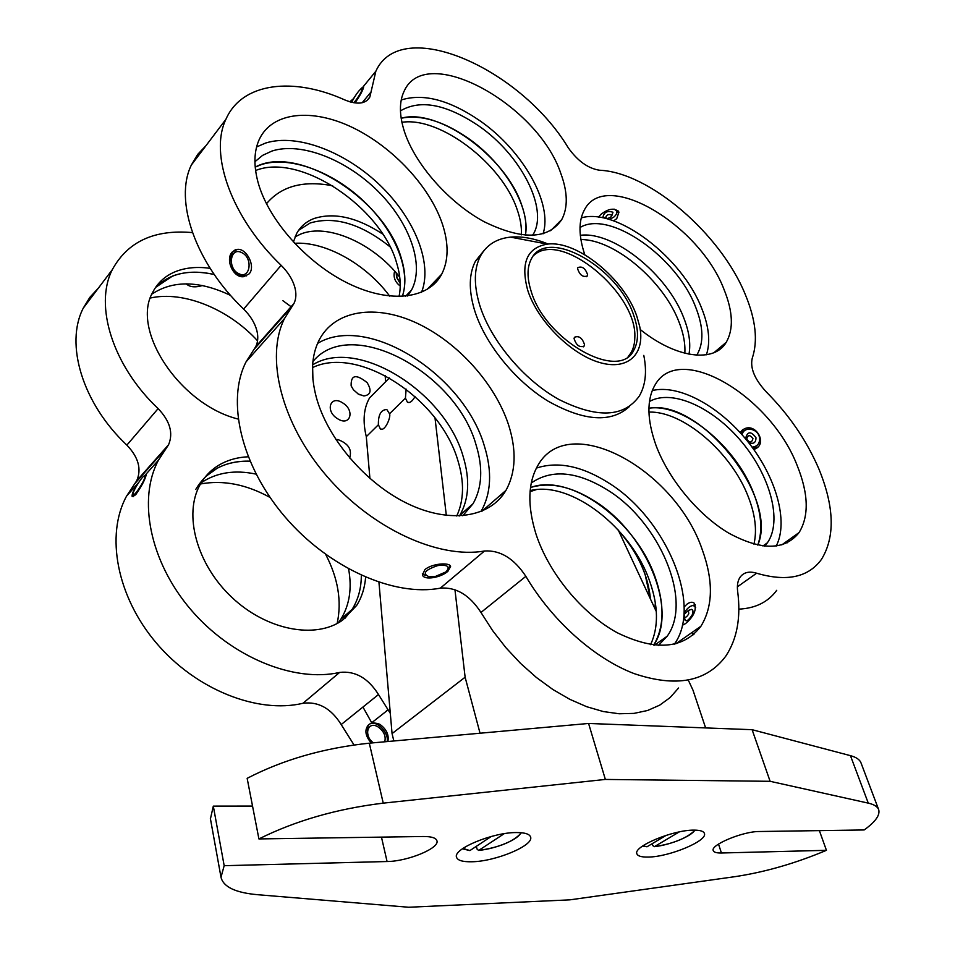 <?xml version="1.0" encoding="UTF-8"?>
<svg xmlns="http://www.w3.org/2000/svg" width="955" height="955" viewBox="0 0 955 955"><rect width="100%" height="100%" fill="white"/><g stroke="black" fill="none" stroke-linecap="round" stroke-linejoin="round"><path stroke-width="1.43" d="M516.345 832.557C524.88 832.533 529.631 834.037 530.61 837.081C533.976 845.557 495.215 861.625 471.591 861.768C462.578 861.923 457.552 860.395 456.514 857.184C452.897 848.888 492.792 832.33 516.345 832.557M693.784 830.134C700.063 830.098 703.608 831.196 704.408 833.417C707.93 840.806 669.013 857.017 648.123 857.065C641.462 857.196 637.701 856.098 636.866 853.746C633.07 846.56 672.965 829.871 693.784 830.134M383.242 803.143L605.363 779.435L770.112 781.309L868.274 803.131C874.088 804.456 877.561 806.629 878.672 809.649C880.271 815.033 875.437 821.801 864.179 829.955L759.201 831.519C742.918 831.316 710.114 845.032 713.242 850.607C713.874 852.29 716.608 853.09 721.431 852.994L826.433 850.32C795.539 863.332 765.074 872.106 735.016 876.654L569.872 899.849L408.621 907.25L257.802 894.716C235.587 892.782 223.315 886.944 220.999 877.227L224.174 865.684L387.073 861.529C407.666 861.398 439.646 848.231 436.948 840.842C436.065 837.917 431.553 836.473 423.387 836.496L258.912 838.932C295.596 820.667 337.043 808.742 383.242 803.143L369.299 743.181C323.757 747.992 283.05 759.702 247.154 778.325L258.912 838.932M605.363 779.435L588.578 723.46L369.299 743.181M770.112 781.309L752.11 729.692L588.578 723.46M752.11 729.692L850.451 755.656C856.301 757.231 859.822 759.655 861.028 762.938L878.672 809.649M826.433 850.32L819.378 830.623M210.434 818.865L213.311 806.115L224.174 865.684M252.538 806.068L213.311 806.115M389.533 413.778C391.228 416.667 384.949 431.982 380.365 428.95L378.383 424.76C378.18 414.768 380.997 409.683 386.823 409.528L389.533 413.778L405.421 398.128L406.15 389.139M415.031 396.516C412.357 401.375 409.826 403.285 407.439 402.234L405.421 398.128M688.77 681.13L692.984 690.167L705.626 727.913M618.255 530.013L656.312 611.57M369.931 478.527L366.302 436.662C362.554 421.215 363.64 408.322 369.537 397.96L381.117 386.286M393.842 740.973L392.063 733.595L378.944 582.311M480.043 733.225L465.121 677.214L454.95 589.701M392.063 733.595L465.121 677.214M536.28 489.629L530.073 491.67M446.319 515.425L435.002 417.908M366.302 436.662L378.383 424.76M574.074 338.583C576.283 345.376 579.661 347.847 584.185 346.008L584.532 344.695C582.311 337.903 578.933 335.444 574.421 337.294L574.074 338.583M577.596 268.713C579.769 275.136 583.016 277.547 587.325 275.923L587.623 274.777C585.427 268.355 582.18 265.956 577.882 267.591L577.596 268.713M628.175 356.454C632.437 351.858 634.645 345.698 634.8 337.963C637.868 293.483 560.931 229.689 533.797 255.379M613.659 220.868L616.727 218.647L618.971 212.082C614.662 207.557 608.562 208.381 600.671 214.577L598.654 217.155M640.244 329.523C676.236 358.495 714.28 363.019 726.242 342.296C733.726 329.189 732.986 311.557 723.997 289.401C699.454 224.473 605.47 168.271 584.436 209.837C578.42 220.88 578.539 235.849 584.794 254.734M688.985 354.186C690.895 343.633 689.14 331.481 683.708 317.729C667.33 274.312 613.552 230.847 580.318 235.312C613.552 230.847 667.33 274.312 683.708 317.729C689.14 331.481 690.895 343.633 688.985 354.186M580.891 239.55C614.459 239.299 663.474 280.901 678.969 321.895C683.482 333.355 685.427 343.8 684.819 353.243M459.451 515.951L459.868 515.27C469.024 498.999 470.111 479.398 463.151 456.49C445.114 392.004 357.719 336.733 312.607 364.87C357.719 336.733 445.114 392.004 463.151 456.49C470.111 479.398 469.024 498.999 459.868 515.27L459.451 515.951M312.476 367.615C359.008 345.006 440.709 399.238 458.054 461.134C464.405 482.024 463.963 500.313 456.729 516.01M316.201 396.886C327.446 438.978 366.302 484.161 408.561 504.085C450.856 524.152 490.393 517.192 505.935 490.404C515.915 472.248 516.739 450.235 508.406 424.354C494.738 383.158 457.481 342.009 416.631 323.017C375.864 304.036 334.632 309.754 319.006 340.314C311.366 355.726 310.423 374.587 316.201 396.886M656.037 445.448C668.596 479.159 698.045 514.829 728.462 532.962C761.171 550.737 784.7 550.605 799.06 532.58C809.172 516.094 808.551 493.771 797.21 465.61C770.554 395.991 679.423 341.508 655.13 384.817C646.583 399.429 646.881 419.639 656.037 445.448M757.769 545.09C762.89 530.67 761.445 513.217 753.447 492.744C735.648 445.961 682.873 402.724 648.923 408.251C699.764 398.45 779.041 497.328 757.769 545.09M648.923 412.106C683.004 410.769 731.375 452.384 748.231 496.66C755.262 514.626 757.16 530.467 753.937 544.159M756.42 447.752L754.593 449.256L756.981 447.955C766.244 441.568 755.859 424.068 745.091 428.497L742.429 429.929L740.185 432.651M786.968 541.187L787.123 542.858M776.713 590.321C768.13 602.044 755.512 608.323 738.836 609.135M818.781 468.69C834.395 506.747 835.279 536.996 821.419 559.451C808.252 577.405 786.657 581.989 756.635 573.215C749.221 570.971 743.694 572.308 740.077 577.214C737.726 580.747 736.914 585.475 737.654 591.396C741.056 617.515 737.081 639.11 725.74 656.204C706.569 681.882 676.021 687.672 634.108 673.597C594.273 658.425 551.978 620.631 525.859 576.343C514.053 558.472 500.265 550.02 484.495 550.999C438.536 559.141 371.77 528.748 326.538 475.888C281.188 423.125 265.06 357.086 284.518 318.504L294.009 303.404C296.205 298.808 296.468 293.4 294.797 287.18C292.576 279.421 288.016 272.139 281.14 265.323C231.623 217.824 208.942 154.328 225.941 119.244C241.997 82.393 293.412 76.663 344.874 99.965C357.397 104.966 365.717 103.988 369.848 97.028L375.852 71.219C401.088 15.149 520.284 68.044 568.225 147.739C577.644 160.989 588.101 168.486 599.585 170.241C649.34 172.258 720.727 234.011 745.21 294.295C755.751 319.579 758.091 340.899 752.242 358.256C749.973 368.021 754.617 379.207 766.173 391.801C789.081 414.864 806.617 440.506 818.781 468.69M678.599 687.982L670.076 697.592L659.69 705.16L647.609 710.484L634.025 713.385L619.162 713.767L603.297 711.547L586.74 706.724L569.837 699.347L552.933 689.546L536.4 677.489L520.606 663.439L505.887 647.681L492.589 630.563L480.974 612.465C469.574 594.989 456.036 586.883 440.339 588.149C394.475 597.042 328.83 568.225 284.972 516.846C240.982 465.551 226.12 400.527 246.08 361.826L255.761 346.629C258.017 342.009 258.375 336.638 256.823 330.502C254.758 322.85 250.365 315.711 243.644 309.086C195.345 263.019 173.906 200.419 191.346 165.048L197.661 154.435L205.994 145.649M354.985 102.937C360.453 94.999 363.366 89.483 363.712 86.416L360.99 88.624M404.371 131.432C414.995 164.308 448.647 202.484 483.934 221.62C522.182 240.314 548.134 239.61 561.791 219.507C568.046 207.51 567.736 192.194 560.848 173.535C538.178 104.752 425.906 42.175 404.18 91.071C399.118 101.564 399.19 115.018 404.371 131.432M525.393 235.276C526.885 226.24 525.62 216.069 521.597 204.776C505.875 157.026 438.417 107.521 401.16 118.241C420.701 114.373 442.917 120.963 467.831 138.009C504.133 163.042 530.789 207.366 525.393 235.276M401.9 122.3C440.171 116.367 502.127 164.033 517.109 209.42C520.356 218.564 521.788 227.039 521.394 234.846M249.136 273.87C255.916 266.684 246.808 248.467 237.58 249.339L232.101 252.144C225.117 259.605 233.259 278.144 243.585 276.687L249.136 273.87M257.898 181.796C268.033 219.877 306.925 263.496 348.79 283.671C390.702 303.988 428.879 298.784 441.699 274.192C448.575 260.536 448.85 243.943 442.523 224.413C430.144 187.037 393.15 147.142 352.717 127.6C312.357 108.034 272.151 111.663 259.247 139.478C253.994 151.081 253.553 165.191 257.898 181.796M282.931 300.718L291.526 307.021M402.33 296.48C406.042 285.247 405.672 272.438 401.231 258.041C385.223 199.858 297.996 143.644 255.2 167.125L261.121 164.678C289.102 155.486 331.994 171.303 363.198 200.657C394.475 229.976 411.342 270.026 402.33 296.48M255.594 170.515C300.097 152.478 381.248 207.271 396.635 262.995C400.408 275.243 401.207 286.44 399.023 296.575M447.931 571.257L450.593 566.494C449.924 562.053 431.672 563.522 424.903 569.634L422.468 574.815C423.626 580.759 441.162 577.596 447.931 571.257M682.359 625.25L685.523 623.615C693.915 616.429 696.864 609.66 694.369 603.321C692.626 601.722 690.262 601.925 687.29 603.918L684.138 606.938M535.97 533.988C548.671 573.072 581.905 613.552 617.252 632.747C655.369 651.274 683.255 649.114 700.91 626.253C713.134 606.306 713.528 580.64 702.104 549.256C674.636 468.619 568.106 410.555 537.808 465.574C527.876 482.944 527.256 505.744 535.97 533.988M653.721 645.103C664.191 627.28 664.74 604.837 655.369 577.787C636.245 521.072 570.505 472.45 530.514 487.528C549.602 481.774 570.815 486.19 594.177 500.802C645.067 531.78 678.528 608.968 653.721 645.103M530.168 490.607C570.636 480.353 631.649 527.709 649.901 581.858C658.401 606.306 658.628 627.244 650.594 644.673M505.649 490.894L500.134 498.367M354.675 96.789L351.273 102.209M349.817 101.803L353.278 98.843M692.733 633.022L692.793 635.218M580.007 227.517C609.433 209.455 676.892 257.086 695.694 307.224C703.477 327.004 703.93 342.809 697.066 354.639L696.708 355.188M581.285 217.871C616.858 207.319 682.3 257.552 701.77 308.549C709.028 326.706 710.58 342.117 706.413 354.771M400.443 110.876C420.284 99.141 446.391 104.143 478.742 125.905C520.762 154.806 548.695 208.751 533.248 234.273L532.568 235.419M401.231 99.977C423.375 93.053 449.674 100.036 480.126 120.915C522.731 150.46 553.052 203.618 543.049 233.82M254.925 161.729L262.577 155.379L271.984 151.033C301.123 141.638 346.462 159.652 378.12 191.382C409.886 223.052 424.808 265.108 411.569 289.998L407.546 296.002M256.609 146.939L265.645 143.035C297.172 133.139 345.447 151.845 380.09 185.27C414.804 218.647 432.89 263.616 421.525 292.326M312.906 361.563C350.521 315.162 455.929 372.199 476.02 444.744C483.146 467.759 482.168 487.396 473.107 503.655L462.745 515.748M317.561 343.406C367.651 313.109 463.82 374.706 484.316 445.83C492.338 471.555 491.216 493.484 480.926 511.629M531.278 483.003C551.668 468.917 577.059 471.245 607.452 489.963C659.225 521.681 693.211 600.707 667.175 636.221L658.365 645.496M536.412 468.093C557.816 461.098 581.834 465.992 608.466 482.812C665.42 517.813 702.987 604.742 674.337 644.183M652.277 390.559C679.077 384.017 719.569 406.245 747.729 441.497C775.961 476.664 788.902 521.418 776.176 546.093M649.46 401.494C672.01 388.733 712.896 407.296 741.474 441.592C770.231 475.721 782.634 520.952 767.414 542.774L764.621 546.188M241.663 252.586C230.095 246.533 227.183 268.582 238.774 273.655C250.27 279.851 253.409 257.719 241.663 252.586M246.641 275.852L239.98 275.147C230.406 271.029 227.433 253.087 235.837 249.613M684.58 613.981L684.126 616.441C685.201 618.076 686.752 617.181 688.77 613.767L688.376 610.412L684.58 613.981M689.283 610.102L691.515 609.362C693.211 609.827 693.437 611.689 692.184 614.948C688.818 620.654 686.227 622.135 684.425 619.401L684.365 618.816M746.715 439.073C749.711 443.096 751.788 442.941 752.946 438.608C749.938 434.573 747.861 434.728 746.715 439.073M755.978 437.688C755.978 442.702 753.543 444.362 748.66 442.654C753.543 444.362 755.978 442.702 755.978 437.688C750.964 430.98 747.502 431.242 745.592 438.464C747.502 431.242 750.964 430.98 755.978 437.688M745.76 439.073L745.592 438.464L745.76 439.073M605.637 217.847L607.69 218.492L610.746 217.263L611.654 214.947C608.299 213.92 606.294 214.887 605.637 217.847M612.979 212.237L611.785 215.854L612.979 212.237C607.392 210.53 604.061 212.141 602.963 217.072C604.061 212.141 607.392 210.53 612.979 212.237M605.983 218.182L602.963 217.072L605.983 218.182M437.808 565.563C424.712 570.028 421.883 573.788 429.332 576.832L435.492 576.414L445.925 571.914C450.593 566.649 447.883 564.524 437.808 565.563M425.703 575.602L422.349 573.812M450.139 565.694L448.301 568.917M682.586 624.188L683.661 624.737M684.556 617.193C685.022 622.588 687.564 621.848 692.184 614.948C693.748 609.779 692.59 608.299 688.722 610.52M695.658 607.511L693.414 605.506C690.286 605.613 687.146 608.168 684.019 613.182M692.554 605.53L695.228 604.634M752.062 447.119C757.637 446.546 760.096 443.311 759.464 437.426C757.828 428.067 743.575 425.978 742.119 434.812M758.043 446.976L752.91 448.277M741.152 433.713L743.42 429.261M609.505 219.519L613.85 217.06C616.56 214.708 617.384 212.559 616.321 210.625L614.041 209.073M617.992 210.637L616.13 214.493M599.215 216.248L599.143 217.215M353.923 102.782C359.223 96.049 362.076 91.119 362.446 87.991L362.423 87.967C359.569 89.352 355.976 94.127 351.643 102.304M387.085 741.581C389.174 733.547 377.762 720.834 370.624 723.592L368.666 724.63C364.285 729.739 365.156 735.875 371.28 743.002M353.434 389.783L358.364 394.117L363.891 395.955C370.827 394.94 371.901 390.488 367.102 382.609C356.06 373.763 350.748 374.849 351.154 385.868L353.434 389.783M310.148 223.004C334.465 215.83 361.109 223.78 390.07 246.844C361.109 223.78 334.465 215.83 310.148 223.004L298.605 230.31L310.148 223.004M382.692 234.059C357.027 217.286 334.107 212.106 313.944 218.552C306.221 221.536 300.431 226.562 296.575 233.629L293.388 242.045M394.63 271.125C393.078 277.057 394.952 282.023 400.229 286.011M294.558 243.298C325.548 241.233 366.183 264.284 389.664 296.098M618.494 530.526C637.474 552.133 648.135 574.97 650.462 599.048L645.103 574.397C639.349 558.532 630.479 543.908 618.494 530.526M654.891 608.526L655.333 602.82M98.365 288.135L89.854 297.339L83.24 308.167C64.713 344.015 82.476 403.428 126.872 445.114C138.451 457.23 141.734 469.096 136.732 480.735L126.526 496.17L138.499 482.669C133.819 489.461 131.706 494.081 132.184 496.54L135.634 494.809C141.806 486 145.363 479.171 146.282 474.337L143.346 476.473M200.49 483.982C223.064 479.816 246.247 484.316 270.05 497.448M325.715 554.473C338.118 578.372 341.938 601.375 337.151 623.496M205.6 476.569L217.346 468.129C226.992 463.115 237.855 460.799 249.947 461.17C225.356 460.728 207.331 470.099 195.847 489.294M361.324 575.352C361.3 588.244 358.221 599.597 352.108 609.421L344.695 618.613L352.108 609.421C358.221 599.597 361.3 588.244 361.324 575.352M248.145 456.788C238.356 457.218 229.475 459.522 221.512 463.676C212.332 468.535 205.158 475.59 200.013 484.818C183.36 514.363 196.611 564.214 231.659 597.173C266.541 630.324 315.401 639.492 342.427 620.273L356.681 605.41C361.814 597.197 364.798 587.803 365.622 577.25M186.261 283.838C189.687 287.121 195.071 287.694 202.436 285.557M150.365 298.02C183.647 290.499 228.806 309.229 257.552 340.804M172.569 276.031C184.828 271.483 198.724 270.981 214.266 274.527C189.197 269.071 169.632 273.369 155.57 287.419L172.569 276.031M312.93 379.624L312.643 367.532M210.172 268.355C197.637 266.564 186.368 267.531 176.353 271.28C165.633 275.434 157.742 282.465 152.693 292.361C130.596 330.167 180.125 404.729 238.093 419.042M192.433 232.602C154.364 229.224 127.648 241.591 112.284 269.704C93.996 305.481 112.702 365.753 158.124 408.609C169.99 421.036 173.464 433.081 168.558 444.755L158.446 460.191C137.58 498.916 149.708 561.409 190.582 609.338C231.337 657.338 294.188 682.753 339.61 672.439C355.081 670.637 368.045 678.002 378.502 694.524L390.308 713.361M126.526 496.17C105.408 534.824 116.617 596.35 156.369 643.049C196.002 689.832 257.814 714.053 302.974 703.274C318.337 701.28 331.075 708.371 341.198 724.547L354.019 744.948M332.686 185.783C303.296 180.161 281.224 186.165 266.445 203.773M371.71 722.744L362.948 707.046M360.715 394.845L359.486 394.725M385.259 375.685L385.414 380.233M342.654 402.891C330.203 394.558 324.772 411.151 337.64 418.756C350.246 427.016 355.32 410.328 342.654 402.891M349.626 457.982C352.3 449.626 348.384 443.49 337.891 439.575L335.838 439.539M338.38 622.815L340.792 619.341C349.554 605.052 352.144 588.268 348.599 568.965M256.047 474.122C234.775 469.597 216.487 472.486 201.195 482.776M230.656 295.465C199.368 280.555 173.106 280.09 151.881 294.104M399.739 277.189C373.847 243.68 327.816 222.849 300.73 234.059L295.059 236.852M396.683 273.476L396.934 277.583L400.205 282.943M400.217 283.528L396.564 277.344L396.206 272.915M387.766 709.661L385.665 711.75M384.722 741.796C386.142 736.186 383.946 731.244 378.132 726.958C367.711 720.309 363.21 735.648 373.369 742.811M368.164 735.732C365.646 724.547 369.501 720.727 379.756 724.272C386.453 729.119 389.163 734.861 387.873 741.51M133.079 493.974L133.091 494.439C133.425 498.009 144.957 480.651 144.945 476.605L144.838 475.96C143.811 473.692 133.151 490.034 133.079 493.974M643.789 355.379C647.06 371.698 645.58 385.247 639.337 396.003C623.997 417.442 597.15 418.588 558.794 399.429C523.4 379.756 490.202 339.896 479.47 304.406C473.656 284.59 474.002 268.427 480.508 255.928C486.728 244.814 496.731 238.547 510.519 237.126C521.967 236.112 534.525 238.428 548.182 244.05M629.464 406.496C611.284 423.149 584.114 421.346 547.967 401.088C514.59 380.663 484.448 343.072 474.337 309.515C468.583 289.723 468.977 273.572 475.518 261.061L483.899 250.711M527.685 290.141C520.415 262.971 526.993 247.62 547.418 244.122C576.892 240.063 624.224 278.657 636.794 316.153L639.659 326.252C645.556 353.923 628.008 371.113 599.227 362.399C570.553 354.03 537.271 320.498 527.685 290.141M633.75 315.425C638.692 329.606 638.728 341.15 633.869 350.079C619.532 382 545.221 340.66 531.052 290.953C526.957 277.869 527.041 267.257 531.278 259.091C546.738 226.383 618.506 267.305 633.75 315.425M643.002 845.76L647.001 846.775L666.232 835.315M647.001 846.775L642.62 846.023M679.256 831.912L654.497 846.608C669.646 845.211 692.089 836.055 694.703 830.134M652.17 843.695L652.886 845.712L654.497 846.608M462.984 848.398L469.896 850.583L491.276 836.473M469.896 850.583L462.387 848.816M504.18 833.691L478.742 850.392C496.087 848.852 519.293 839.111 520.714 832.676M476.294 846.357L477.202 849.413L478.742 850.392M868.274 803.131L850.451 755.656M721.431 852.994L718.518 844.089M387.073 861.529L381.463 837.117M737.391 586.824L756.635 573.215M243.644 309.086L281.14 265.323M362.172 102.746L371.029 91.99M253.946 349.47L292.23 306.233M440.339 588.149L484.495 550.999M480.974 612.465L525.859 576.343M378.502 694.524L341.198 724.547M339.61 672.439L302.974 703.274M166.659 447.656L134.81 483.636M158.124 408.609L126.872 445.114M220.999 877.227L210.363 818.423M380.365 428.95L382 429.213M407.439 402.234L409.122 402.533M369.537 397.96L389.377 377.941M583.207 346.892L584.185 346.008M586.513 276.687L587.325 275.923M713.982 352.658L726.242 342.296M459.08 515.963L473.107 503.655M481.953 511.212L505.935 490.404M781.727 544.923L799.06 532.58M550.569 230.728L561.791 219.507M426.861 289.64L441.699 274.192M675.77 643.837L700.91 626.253M694.237 633.965L691.933 632.532M243.585 276.687L244.802 276.186M350.652 102.042L353.326 98.771M363.533 86.284L375.852 71.219M366.827 100.681L369.848 97.028M191.346 165.048L225.941 119.244M255.761 346.629L294.009 303.404M246.08 361.826L284.518 318.504M696.434 355.165L697.066 354.639M532.09 235.443L533.248 234.273M405.648 296.217L411.569 289.998M654.509 645.186L667.175 636.221M762.938 545.997L767.414 542.774M684.126 616.441L684.425 619.401M688.376 610.412L691.515 609.362M693.414 605.506L695.312 604.873M362.423 87.967L363.497 87.764M357.994 393.902L363.891 395.955M356.681 605.41L340.792 619.341M158.446 460.191L146.079 474.122M168.558 444.755L136.732 480.735M112.284 269.704L83.24 308.167M351.607 386.894L351.154 385.868M370.624 723.592L387.957 709.947M133.103 494.487L133.616 496.6M144.838 475.96L146.091 475.65M480.508 255.928L475.518 261.061M547.418 244.122L510.519 237.126M633.869 350.079L631.148 352.49M654.39 846.667C673.251 843.754 686.848 838.239 695.168 830.134M478.634 850.451C499.453 847.431 513.718 841.522 521.418 832.736"/></g></svg>
